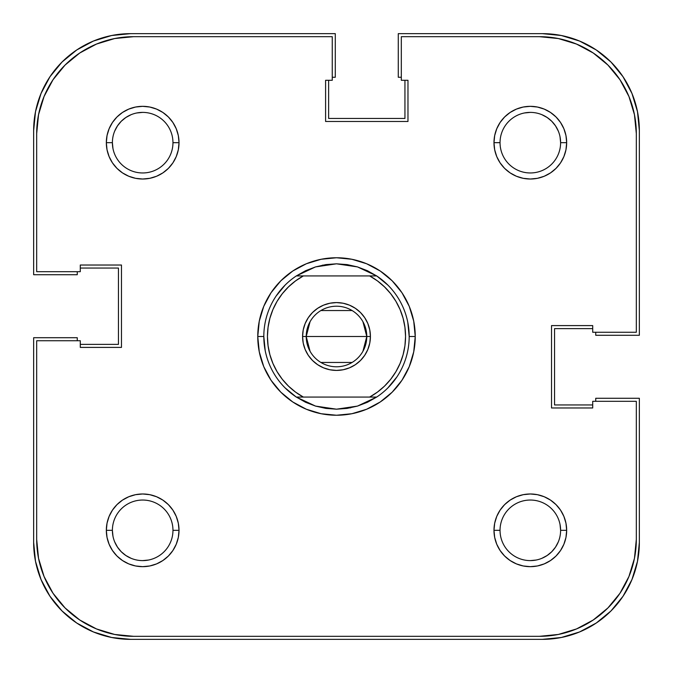<?xml version="1.0" encoding="UTF-8"?>
<svg xmlns="http://www.w3.org/2000/svg" width="673" height="673" viewBox="0 0 673 673"><rect width="100%" height="100%" fill="white"/><g stroke="black" fill="none" stroke-linecap="round" stroke-linejoin="round"><path stroke-width="1.01" d="M131.084 114.696L125.851 117.497L121.258 121.258L117.497 125.851L114.696 131.084L117.497 125.851M558.304 131.084L555.503 125.851L551.742 121.258L547.149 117.497L541.916 114.696L547.149 117.497M541.916 558.304L547.149 555.503L551.742 551.742L555.503 547.149L558.304 541.916L555.503 547.149M114.696 541.916L117.497 547.149L121.258 551.742L125.851 555.503L131.084 558.304L125.851 555.503M542.438 639.35L130.562 639.35A96.912 96.912 0 0 1 33.65 542.438L35.509 561.341L41.028 579.529L49.979 596.278L62.034 610.966L76.722 623.021L93.471 631.972L111.659 637.491L130.562 639.35L542.438 639.35L561.341 637.491L579.529 631.972L596.278 623.021L610.966 610.966L623.021 596.278L631.972 579.529L637.491 561.341L639.35 542.438A96.912 96.912 0 0 1 542.438 639.35L561.341 637.491L579.529 631.972L596.278 623.021L610.966 610.966L623.021 596.278L631.972 579.529M639.35 542.438L639.35 398.281L595.74 398.281L595.74 401.31L595.74 398.281L639.35 398.281L639.35 542.438M592.711 404.944L554.552 404.944L554.552 328.626L554.552 404.944L592.711 404.944M592.711 328.626L554.552 328.626L592.711 328.626M595.74 335.289L595.74 332.26L595.74 335.289L639.35 335.289L595.74 335.289M639.35 130.562L639.35 335.289L639.35 130.562L637.491 111.659L631.972 93.471L623.021 76.722L610.966 62.034L596.278 49.979L579.529 41.028L561.341 35.509L542.438 33.65A96.912 96.912 0 0 1 639.35 130.562L637.491 111.659L631.972 93.471L623.021 76.722L610.966 62.034L596.278 49.979L579.529 41.028M398.281 33.65L542.438 33.65L398.281 33.65L398.281 77.26L401.31 77.26L398.281 77.26L398.281 33.65M404.944 80.289L404.944 118.448L328.626 118.448L404.944 118.448L404.944 80.289M328.626 80.289L328.626 118.448L328.626 80.289M335.289 77.26L332.26 77.26L335.289 77.26L335.289 33.65L335.289 77.26M130.562 33.65L335.289 33.65L130.562 33.65L111.659 35.509L93.471 41.028L76.722 49.979L62.034 62.034L49.979 76.722L41.028 93.471L35.509 111.659L33.65 130.562A96.912 96.912 0 0 1 130.562 33.65L111.659 35.509L93.471 41.028L76.722 49.979L62.034 62.034L49.979 76.722L41.028 93.471M33.65 274.719L33.65 130.562L33.65 274.719L77.26 274.719L77.26 271.69L77.26 274.719L33.65 274.719M80.289 268.056L118.448 268.056L118.448 344.374L118.448 268.056L80.289 268.056M80.289 344.374L118.448 344.374L80.289 344.374M77.26 337.711L77.26 340.74L77.26 337.711L33.65 337.711L77.26 337.711M33.65 542.438L33.65 337.711L33.65 542.438L35.509 561.341L41.028 579.529L49.979 596.278L62.034 610.966L76.722 623.021L93.471 631.972M560.029 136.77L560.609 142.676A30.285 30.285 0 0 0 530.324 112.391A30.285 30.285 0 0 0 500.039 142.676L493.982 142.676A36.342 36.342 0 0 1 530.324 106.334A36.342 36.342 0 0 1 566.666 142.676L560.609 142.676A30.285 30.285 0 0 1 530.324 172.961A30.285 30.285 0 0 1 500.039 142.676A30.285 30.285 0 0 1 530.324 112.391A30.285 30.285 0 0 1 560.609 142.676L566.666 142.676L565.968 135.584L563.898 128.77L560.542 122.486L556.024 116.976L550.514 112.458L544.23 109.102L537.416 107.032L530.324 106.334L523.232 107.032L516.418 109.102L510.134 112.458L504.624 116.976L500.106 122.486L496.75 128.77L494.68 135.584L493.982 142.676L494.68 149.768L496.75 156.582L500.106 162.866L504.624 168.376L510.134 172.894L516.418 176.25L523.232 178.32L530.324 179.018L537.416 178.32L544.23 176.25L550.514 172.894L556.024 168.376L560.542 162.866L563.898 156.582L565.968 149.768L566.666 142.676A36.342 36.342 0 0 1 530.324 179.018A36.342 36.342 0 0 1 493.982 142.676L500.039 142.642M112.971 536.23L112.391 530.324A30.285 30.285 0 0 1 142.676 500.039A30.285 30.285 0 0 1 172.961 530.324A30.285 30.285 0 0 0 142.676 500.039A30.285 30.285 0 0 0 112.391 530.324L106.334 530.324A36.342 36.342 0 0 1 142.676 493.982A36.342 36.342 0 0 1 179.018 530.324L172.961 530.358M112.971 148.582L112.391 142.676A30.285 30.285 0 0 1 142.676 112.391A30.285 30.285 0 0 1 172.961 142.676A30.285 30.285 0 0 0 142.676 112.391A30.285 30.285 0 0 0 112.391 142.676L106.334 142.676A36.342 36.342 0 0 1 142.676 106.334A36.342 36.342 0 0 1 179.018 142.676L172.961 142.71M560.029 524.418L560.609 530.324A30.285 30.285 0 0 0 530.324 500.039A30.285 30.285 0 0 0 500.039 530.324L493.982 530.324A36.342 36.342 0 0 1 530.324 493.982A36.342 36.342 0 0 1 566.666 530.324L560.609 530.324A30.285 30.285 0 0 1 530.324 560.609A30.285 30.285 0 0 1 500.039 530.324A30.285 30.285 0 0 1 530.324 500.039A30.285 30.285 0 0 1 560.609 530.324L566.666 530.324L565.968 523.232L563.898 516.418L560.542 510.134L556.024 504.624L550.514 500.106L544.23 496.75L537.416 494.68L530.324 493.982L523.232 494.68L516.418 496.75L510.134 500.106L504.624 504.624L500.106 510.134L496.75 516.418L494.68 523.232L493.982 530.324L494.68 537.416L496.75 544.23L500.106 550.514L504.624 556.024L510.134 560.542L516.418 563.898L523.232 565.968L530.324 566.666L537.416 565.968L544.23 563.898L550.514 560.542L556.024 556.024L560.542 550.514L563.898 544.23L565.968 537.416L566.666 530.324A36.342 36.342 0 0 1 530.324 566.666A36.342 36.342 0 0 1 493.982 530.324L500.039 530.29M322.317 265.212L336.5 263.816L325.892 264.59A72.684 72.684 0 0 0 325.883 264.598A72.684 72.684 0 0 1 325.909 264.59L315.519 266.912L305.592 270.714A72.684 72.684 0 0 1 305.609 270.706A72.684 72.684 0 0 0 305.576 270.723L296.322 275.93L369.654 275.93L377.435 280.893L384.485 286.849L390.677 293.689L395.901 301.294L400.065 309.53L403.093 318.245L404.936 327.288L405.55 336.5L404.936 345.712L403.093 354.755L400.065 363.47L395.901 371.706L390.677 379.311L384.485 386.151L377.435 392.107L369.654 397.07L303.346 397.07L295.565 392.107L288.515 386.151L282.324 379.311L277.099 371.706L272.935 363.47L269.907 354.755L268.064 345.712L267.45 336.5L268.064 327.288L269.907 318.245L272.935 309.53L277.099 301.294L282.324 293.689L288.515 286.849L295.565 280.893L303.346 275.93L376.678 275.93L367.408 270.714A72.684 72.684 0 0 0 367.391 270.706A72.684 72.684 0 0 1 367.424 270.723L357.481 266.912A72.684 72.684 0 0 0 357.472 266.912A72.684 72.684 0 0 1 357.489 266.912L376.678 275.93A72.684 72.684 0 0 1 376.678 397.07L357.481 406.088A72.684 72.684 0 0 1 357.472 406.088A72.684 72.684 0 0 0 357.489 406.088L336.5 409.184A72.684 72.684 0 0 1 336.492 409.184A72.684 72.684 0 0 0 336.508 409.184L315.519 406.088A72.684 72.684 0 0 1 315.511 406.088A72.684 72.684 0 0 0 315.528 406.088L296.322 397.07A72.684 72.684 0 0 1 296.322 275.93L315.519 266.912A72.684 72.684 0 0 0 315.511 266.912A72.684 72.684 0 0 1 315.528 266.912L336.5 263.816A72.684 72.684 0 0 0 336.492 263.816A72.684 72.684 0 0 1 336.508 263.816L357.481 266.912L347.108 264.59A72.684 72.684 0 0 1 347.117 264.598A72.684 72.684 0 0 0 347.091 264.59L347.066 264.59M415.241 336.5L409.184 336.5L415.241 336.5L413.727 321.139L409.251 306.366L401.974 292.755L392.182 280.818L380.245 271.026L366.634 263.749L351.861 259.273L336.5 257.759L321.139 259.273L306.366 263.749L292.755 271.026L280.818 280.818L271.026 292.755L263.749 306.366L259.273 321.139L257.759 336.5A78.741 78.741 0 0 1 336.5 257.759A78.741 78.741 0 0 1 415.241 336.5A78.741 78.741 0 0 1 336.5 415.241A78.741 78.741 0 0 1 257.759 336.5L259.273 351.861L263.749 366.634L271.026 380.245L280.818 392.182L292.755 401.974L306.366 409.251L321.139 413.727L336.5 415.241L351.861 413.727L366.634 409.251L380.245 401.974L392.182 392.182L401.974 380.245L409.251 366.634L413.727 351.861L415.241 336.5M263.816 336.5L257.759 336.5L263.816 336.5L265.212 350.683M634.462 558.312L628.944 576.5L634.462 558.312L636.322 539.41L636.322 401.31L592.711 401.31L592.711 407.973L551.524 407.973L551.524 325.597L592.711 325.597L592.711 332.26L636.322 332.26L636.322 133.591L636.322 332.26L592.711 332.26L592.711 325.597L551.524 325.597L551.524 407.973L592.711 407.973L592.711 401.31L636.322 401.31L636.322 539.41A96.912 96.912 0 0 1 539.41 636.322L558.312 634.462L539.41 636.322L133.591 636.322A96.912 96.912 0 0 1 36.679 539.41L38.538 558.312L36.679 539.41L36.679 340.74L80.289 340.74L80.289 347.403L121.477 347.403L121.477 265.027L80.289 265.027L80.289 271.69L36.679 271.69L36.679 133.591L38.538 114.688L44.056 96.5L38.538 114.688M636.322 133.591L634.462 114.688L636.322 133.591A96.912 96.912 0 0 0 539.41 36.679L401.31 36.679L401.31 80.289L407.973 80.289L407.973 121.477L325.597 121.477L325.597 80.289L332.26 80.289L332.26 36.679L133.591 36.679L114.688 38.538L96.5 44.056L114.688 38.538L133.591 36.679L332.26 36.679L332.26 80.289L325.597 80.289L325.597 121.477L407.973 121.477L407.973 80.289L401.31 80.289L401.31 36.679L539.41 36.679L558.312 38.538L576.5 44.056L558.312 38.538M325.892 408.41L315.519 406.088L305.592 402.286A72.684 72.684 0 0 0 305.609 402.294A72.684 72.684 0 0 1 305.576 402.277L296.322 397.07L376.678 397.07L367.408 402.286A72.684 72.684 0 0 1 367.391 402.294A72.684 72.684 0 0 0 367.424 402.277L357.481 406.088L347.108 408.41A72.684 72.684 0 0 0 347.117 408.402A72.684 72.684 0 0 1 347.091 408.41L336.5 409.184L325.892 408.41A72.684 72.684 0 0 1 325.883 408.402A72.684 72.684 0 0 0 325.909 408.41L325.934 408.41M276.065 296.12L285.108 285.108M376.88 276.065L387.892 285.108M407.788 322.317L409.184 336.5M396.935 376.88L387.892 387.892M350.683 407.788L336.508 409.184M296.12 396.935L285.108 387.892M558.312 634.462L576.5 628.944L558.312 634.462M634.462 114.688L628.944 96.5L634.462 114.688M96.5 628.944L114.688 634.462L96.5 628.944L79.751 619.993L65.062 607.938L53.007 593.25L44.056 576.5L38.538 558.312M500.039 142.71L500.039 142.676A30.285 30.285 0 0 0 530.324 172.961A30.285 30.285 0 0 0 560.609 142.676M524.418 112.971L530.324 112.391M136.77 112.971L142.676 112.391M172.961 142.642L172.961 142.676A30.285 30.285 0 0 1 142.676 172.961A30.285 30.285 0 0 1 112.391 142.676A30.285 30.285 0 0 0 142.676 172.961A30.285 30.285 0 0 0 172.961 142.676L179.018 142.676L178.32 135.584L176.25 128.77L172.894 122.486L168.376 116.976L162.866 112.458L156.582 109.102L149.768 107.032L142.676 106.334L135.584 107.032L128.77 109.102L122.486 112.458L116.976 116.976L112.458 122.486L109.102 128.77L107.032 135.584L106.334 142.676L107.032 149.768L109.102 156.582L112.458 162.866L116.976 168.376L122.486 172.894L128.77 176.25L135.584 178.32L142.676 179.018L149.768 178.32L156.582 176.25L162.866 172.894L168.376 168.376L172.894 162.866L176.25 156.582L178.32 149.768L179.018 142.676A36.342 36.342 0 0 1 142.676 179.018A36.342 36.342 0 0 1 106.334 142.676L112.391 142.676M148.582 560.029L142.676 560.609M172.961 530.29L172.961 530.324A30.285 30.285 0 0 1 142.676 560.609A30.285 30.285 0 0 1 112.391 530.324A30.285 30.285 0 0 0 142.676 560.609A30.285 30.285 0 0 0 172.961 530.324L179.018 530.324L178.32 523.232L176.25 516.418L172.894 510.134L168.376 504.624L162.866 500.106L156.582 496.75L149.768 494.68L142.676 493.982L135.584 494.68L128.77 496.75L122.486 500.106L116.976 504.624L112.458 510.134L109.102 516.418L107.032 523.232L106.334 530.324L107.032 537.416L109.102 544.23L112.458 550.514L116.976 556.024L122.486 560.542L128.77 563.898L135.584 565.968L142.676 566.666L149.768 565.968L156.582 563.898L162.866 560.542L168.376 556.024L172.894 550.514L176.25 544.23L178.32 537.416L179.018 530.324A36.342 36.342 0 0 1 142.676 566.666A36.342 36.342 0 0 1 106.334 530.324L112.391 530.324M536.23 560.029L530.324 560.609M500.039 530.358L500.039 530.324A30.285 30.285 0 0 0 530.324 560.609A30.285 30.285 0 0 0 560.609 530.324M44.056 96.5L53.007 79.751L65.062 65.062L79.751 53.007L96.5 44.056M576.5 44.056L593.25 53.007L607.938 65.062L619.993 79.751L628.944 96.5M628.944 576.5L619.993 593.25L607.938 607.938L593.25 619.993L576.5 628.944M539.41 636.322L133.591 636.322L114.688 634.462M36.679 539.41L36.679 340.74L80.289 340.74L80.289 347.403L121.477 347.403L121.477 265.027L80.289 265.027L80.289 271.69L36.679 271.69L36.679 133.591A96.912 96.912 0 0 1 133.591 36.679M362.94 321.728L366.785 336.5A30.285 30.285 0 0 0 336.5 306.215A30.285 30.285 0 0 0 306.215 336.5L302.581 336.5A33.919 33.919 0 0 1 336.5 302.581A33.919 33.919 0 0 1 370.419 336.5L306.215 336.5A30.285 30.285 0 0 1 336.5 306.215A30.285 30.285 0 0 1 366.785 336.5L362.94 351.272M310.06 351.272L306.215 336.5L310.06 321.728M320.903 310.539L352.097 310.539M302.581 336.5L303.229 343.121L305.163 349.48L308.301 355.344L312.516 360.484L317.656 364.699L323.52 367.837L329.879 369.771L336.5 370.419L343.121 369.771L349.48 367.837L355.344 364.699L360.484 360.484L364.699 355.344L367.837 349.48L369.771 343.121L370.419 336.5L369.771 329.879L367.837 323.52L364.699 317.656L360.484 312.516L355.344 308.301L349.48 305.163L343.121 303.229L336.5 302.581L329.879 303.229L323.52 305.163L317.656 308.301L312.516 312.516L308.301 317.656L305.163 323.52L303.229 329.879L302.581 336.5L366.785 336.5A30.285 30.285 0 0 1 336.5 366.785A30.285 30.285 0 0 1 306.215 336.5A30.285 30.285 0 0 0 336.5 366.785A30.285 30.285 0 0 0 366.785 336.5L370.419 336.5A33.919 33.919 0 0 1 336.5 370.419A33.919 33.919 0 0 1 302.581 336.5M343.121 369.771L336.5 370.419L329.879 369.771M329.879 303.229L336.5 302.581L343.121 303.229M352.097 362.461L320.903 362.461M296.322 397.07L303.346 397.07A69.05 69.05 0 0 1 303.346 275.93L296.339 275.922A72.684 72.684 0 0 0 296.322 397.07M347.117 264.598L336.508 263.816M369.654 275.93A69.05 69.05 0 0 1 369.654 397.07L376.678 397.07A72.684 72.684 0 0 0 376.678 275.93L369.654 275.93"/></g></svg>
